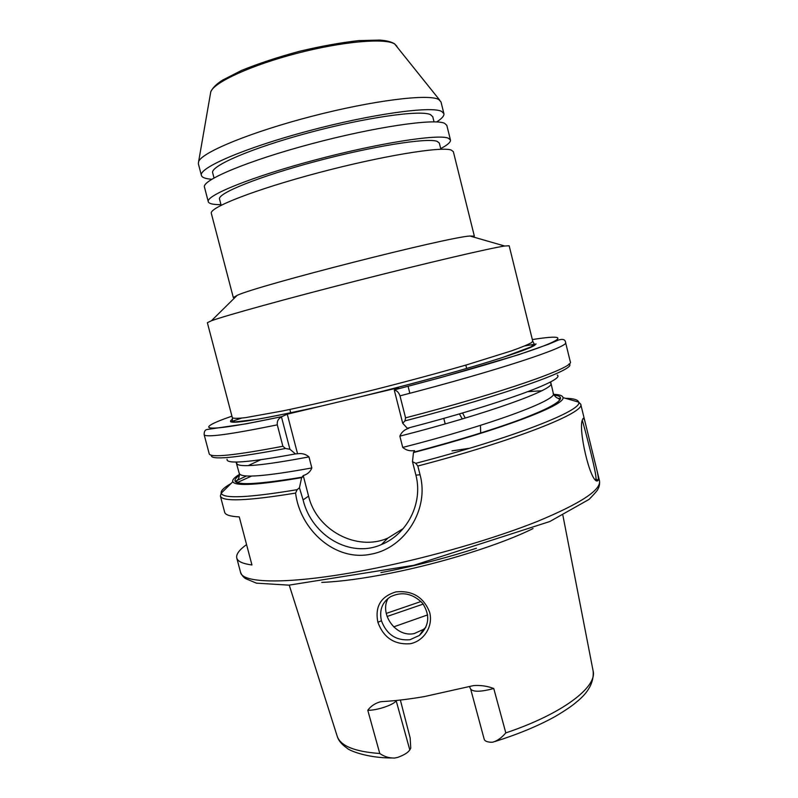<?xml version="1.0" encoding="UTF-8"?>
<svg xmlns="http://www.w3.org/2000/svg" width="798" height="798" viewBox="0 0 798 798"><rect width="100%" height="100%" fill="white"/><g stroke="black" fill="none" stroke-linecap="round" stroke-linejoin="round"><path stroke-width="1.2" d="M408.795 427.868L408.885 428.237C404.436 429.603 401.434 432.247 399.868 436.157L402.731 447.429C405.973 450.222 409.913 451.289 414.571 450.611L413.464 452.576L412.486 461.663L415.918 475.149C423.309 503.747 406.751 534.411 381.474 544.545C350.402 558.57 311.689 535.837 303.08 499.897L299.44 487.768L301.634 477.643L303.24 475.598C307.519 474.281 310.382 471.728 311.838 467.937L308.966 456.895C305.774 454.132 301.973 453.094 297.554 453.773L295.459 453.912L289.903 449.254L281.495 416.975L281.943 416.576L287.26 414.182L398.571 387.678L394.292 390.152L402.711 423.239L404.965 420.885L405.574 417.843L399.988 395.858C398.731 392.357 396.835 390.451 394.292 390.152M532.735 341.175L509.164 245.764L504.645 246.013C489.922 248.198 427.838 262.682 357.354 280.657C286.861 298.622 225.415 315.619 211.45 320.746L207.36 322.701L232.348 417.743C233.475 418.551 237.844 418.521 245.445 417.653L282.971 410.89C308.826 405.484 338.821 398.541 372.955 390.062C407.319 381.374 438.8 372.895 467.399 364.636L511.378 350.911C521.373 347.359 528.096 344.586 531.548 342.611L532.735 341.175L534.241 344.098L530.87 346.95L502.979 357.344C471.309 367.698 416.536 382.94 363.459 396.027M473.414 237.016L474.351 236.138L453.364 151.71L451.269 150.074C441.414 146.194 381.793 155.939 318.492 172.727C255.131 189.485 208.737 207.719 211.33 213.395L233.315 297.574L234.572 297.903M474.351 236.138L469.922 236.018C447.089 237.245 257.784 285.494 237.156 295.35L233.315 297.574M436.636 121.944C441.912 118.563 444.336 115.79 443.897 113.625L440.985 101.885L438.691 99.481C428.546 93.635 373.185 100.388 312.178 116.209C251.141 131.969 202.133 152.189 198.642 161.525L198.353 163.73L201.415 175.44C202.064 177.545 205.515 178.822 211.769 179.261M443.897 113.625L441.653 111.411C431.349 105.785 371.24 114.054 307.848 131.072C244.397 148.019 198.363 168.029 201.415 175.44M434.042 121.865L432.765 116.757L430.541 114.653C420.646 109.695 365.963 117.356 308.846 132.717C251.689 148.019 209.984 166.104 212.687 172.857L214.014 177.944M440.705 148.618C447.578 144.957 450.83 142.094 450.461 140.009L446.82 125.356L444.616 123.321C434.451 118.234 374.491 126.962 311.12 143.909C247.709 160.797 201.565 180.258 204.468 187.131L208.278 201.734C208.956 203.749 213.186 204.707 220.966 204.627M450.461 140.009L448.316 138.194C438.321 133.785 378.551 143.071 315.22 159.929C251.829 176.737 205.555 195.53 208.278 201.734M440.865 149.266L439.329 143.081L437.194 141.376C427.588 137.515 373.205 146.074 316.148 161.296C259.041 176.468 217.116 193.445 219.53 199.111L221.136 205.276M289.854 409.454L290.731 412.835M227.061 459.269C225.984 464.276 248.777 462.501 295.459 453.912M281.495 416.975C278.283 418.631 276.886 421.254 277.295 424.855L282.871 446.262L285.485 448.486L289.903 449.254M299.44 487.768L297.155 489.673L295.589 493.064C299.928 529.423 335.16 562.321 371.669 554.021M239.44 474.411C234.293 477.513 232.088 479.957 232.817 481.733C235.27 486.411 258.213 485.054 301.634 477.643M321.764 582.4C340.367 581.642 363.399 578.55 390.86 573.114C443.289 562.74 502.132 544.096 533.044 528.545M395.978 591.897C380.816 596.435 374.781 606.56 377.873 622.27C383.559 637.672 394.292 644.834 410.102 643.747C423.967 641.223 433.533 626.061 429.583 612.106C423.509 597.034 412.307 590.301 395.978 591.887M289.245 585.134L337.105 735.926C340.148 745.791 354.372 751.646 379.778 753.502L367.788 710.29C370.721 706.22 374.87 703.407 380.227 701.831L382.192 701.592C395.18 700.863 409.274 699.188 424.486 696.554L473.603 685.582C480.695 685.103 487.408 686.081 493.763 688.504L505.812 732.883C562.43 713.951 597.732 686.849 593.064 670.679L562.899 515.388M381.434 620.774C379.12 610.141 382.172 602.111 390.591 596.695C402.102 591.238 412.785 593.443 422.631 603.308C430.341 615.358 429.254 626.071 419.349 635.457L409.963 639.737C396.157 640.864 386.651 634.54 381.434 620.774L377.873 622.27M388.127 598.36C379.09 613.672 395.768 637.722 414.232 633.572L423.558 629.343L425.893 627.218M582.4 420.666C583.547 423.947 597.104 474.76 595.946 479L595.438 479.518M598.151 480.366C598.64 478.76 598.121 474.95 596.605 468.955L585.493 423.678C584.286 418.481 583.338 417.045 582.67 419.359C577.553 427.489 590.251 482.99 597.403 480.945L598.151 480.366L595.946 479M480.456 425.384L480.685 433.025M371.669 554.051C405.065 547.757 429.514 509.204 420.047 474.76L417.823 466.022L415.758 463.319L412.486 461.663M295.609 493.074C247.21 500.954 222.133 501.922 220.368 495.997L224.667 512.246C225.315 514.9 230.183 516.446 239.26 516.895L251.939 564.964C242.682 563.737 237.624 561.413 236.757 557.972C235.979 554.321 239.24 549.862 246.562 544.595M465.803 365.105L466.66 368.496M413.464 452.576C501.314 429.683 566.081 404.756 562.949 397.584C562.74 395.668 559.627 394.581 553.632 394.322M297.554 453.773L287.26 414.182M403.269 528.515L387.858 538.121C356.716 551.787 316.497 530.151 308.577 496.127L303.24 475.598M367.788 710.29C376.885 710.529 393.693 704.863 396.187 700.804L409.793 749.891C408.087 752.594 404.017 755.117 397.564 757.442L394.691 758.04C389.225 758.16 384.257 756.644 379.778 753.502M469.404 686.519L470.68 689.123C473.304 692.125 480.995 691.916 493.763 688.504M400.367 700.036L410.182 738.04L410.741 748.165L409.793 749.891M470.68 689.123L484.216 739.307C484.755 741.003 487.019 741.99 491.029 742.28L492.895 742.15C497.373 740.823 501.683 737.731 505.812 732.883M427.688 614.879L393.673 626.879M462.261 418.96L459.409 413.903M465.234 418.072L462.571 412.975M402.711 423.239L407.279 428.267C499.937 404.217 565.752 379.778 557.243 375.1M364.945 395.678C449.653 374.841 528.855 350.761 535.209 344.836M232.497 419.179C222.293 425.823 251.4 421.573 319.818 406.431M394.621 389.773C460.256 372.846 518.57 355.559 543.049 346.162C567.568 336.746 560.186 335.08 532.336 339.579M396.925 46.294L394.751 44.04C385.394 37.775 342.691 41.406 296.956 53.326C251.19 65.197 213.994 82.314 210.772 91.82L210.423 93.835M211.38 455.209C209.904 460.346 234.602 458.102 285.485 448.486M277.295 424.855C229.555 434.581 205.166 437.833 204.138 434.611L209.226 453.843C210.482 457.902 235.031 455.379 282.871 446.262M231.929 416.157C190.652 430.421 202.792 433.514 281.943 416.576M241.565 418.112L230.702 421.853M251.649 476.047L237.126 482.6M224.318 490.152L221.106 493.324M246.502 475.957L235.211 481.274M230.941 483.588C223.819 487.648 220.567 490.87 221.206 493.234C223.35 498.92 248.667 497.723 297.155 489.673M260.637 459.788L248.198 465.603M302.462 477.124C273.096 482.211 253.166 484.346 242.682 483.518C239.23 483.259 237.186 482.591 236.537 481.533L237.924 479.339C239.201 478.65 239.819 472.376 239.26 473.463C241.006 478.261 265.205 476.426 311.838 467.937M239.47 475.259C224.856 485.783 245.844 486.401 302.432 477.134M469.513 448.286L451.987 450.87M421.015 601.502L386.232 613.423M417.823 466.022C515.628 440.496 586.041 412.257 580.705 404.157L585.493 423.678M578.779 402.152L574.44 400.905M599.488 480.715C599.837 483.817 599.358 486.551 598.041 488.905C597.931 489.872 594.959 493.364 589.114 499.368L549.802 521.523L413.963 565.263L288.966 585.153L256.427 583.158L245.604 578.63C243.42 577.263 241.734 575.129 240.527 572.216C242.033 584.385 295.489 584.495 375.329 568.236C431.658 556.854 494.391 538.63 537.353 521.433C580.595 503.478 601.303 489.912 599.488 480.715L596.605 468.955M405.574 417.843C503.658 392.426 574.979 367.14 570.311 361.803L565.573 342.482C569.932 346.561 498.201 370.491 399.988 395.858M404.965 420.885C507.309 394.421 579.258 368.197 568.954 363.938M536.146 343.998L524.815 345.913M415.758 463.319C512.695 438.112 583.288 410.162 578.65 402.122C578.071 399.738 573.682 398.471 565.483 398.312M560.625 398.332L558.52 398.392M420.047 474.76L415.918 475.149M303.09 499.897L308.577 496.127M402.731 447.429C490.71 425.005 558.071 399.788 553.323 393.404C552.316 392.726 555.867 397.933 557.313 397.933L559.578 399.19C559.867 402.601 546.949 409.324 520.835 419.369C492.875 429.723 457.284 440.636 414.062 452.107C464.725 438.79 510.69 424.067 536.086 413.384C560.804 402.581 566.78 396.476 554.002 395.08M541.722 390.781L528.017 391.638M399.868 436.157C487.897 413.723 555.448 389.135 550.849 383.349L549.862 382.272M236.976 462.022L236.627 463.439C238.263 467.837 262.382 465.653 308.966 456.895M423.229 604.076L387.08 616.475M380.905 572.595L390.431 570.75C419.868 564.775 448.536 557.273 476.416 548.246M409.843 393.284L408.057 386.272M321.394 406.042C295.13 411.997 273.744 416.406 257.255 419.289L235.091 421.933L232.408 421.025L232.348 417.743M237.156 295.35L211.45 320.746M469.922 236.018L504.645 246.013M198.642 161.525L210.772 91.82C212.657 87.77 216.617 83.86 222.652 80.079L241.555 70.424C258.652 63.481 278.023 57.087 299.659 51.242C321.035 46.184 340.696 42.643 358.621 40.618L379.788 40.08C386.412 40.568 391.319 41.805 394.521 43.78L439.668 100.079M204.138 434.611C204.118 431.598 205.026 429.903 206.862 429.524L246.293 423.798L281.784 416.666M220.368 495.997L221.206 493.234L232.817 481.733M445.194 423.918L443.788 418.371M423.558 629.343L419.439 635.388M595.767 479.877L597.403 480.945M240.527 572.216L236.757 557.972M394.521 389.833L441.723 377.294L518.58 354.731L548.505 344.257L558.62 339.978C562.979 338.741 565.303 339.569 565.573 342.482M562.949 397.584L578.65 402.122L580.705 404.157M381.464 544.525L387.858 538.121M494.92 741.532C518.052 734.26 538.022 725.971 554.859 716.684C564.944 710.739 572.156 705.861 576.475 702.05C588.435 692.544 594.001 682.27 593.163 671.218M391.479 758C366.312 757.881 348.786 750.32 347.02 748.135C341.734 744.454 338.492 740.574 337.275 736.474M550.66 381.843L553.323 393.404M236.078 462.032L239.26 473.463"/></g></svg>
